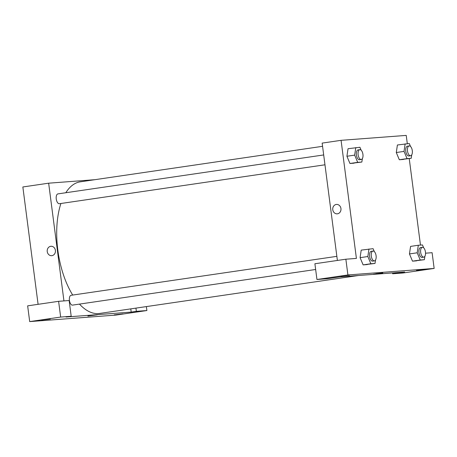 <?xml version="1.0" encoding="UTF-8"?>
<svg xmlns="http://www.w3.org/2000/svg" width="457" height="457" viewBox="0 0 457 457"><rect width="100%" height="100%" fill="white"/><g stroke="black" fill="none" stroke-linecap="round" stroke-linejoin="round"><path stroke-width="0.69" d="M146.377 306.59L146.891 310.537L115.929 315.079L29.694 321.597L27.649 305.853L58.61 301.317L60.655 317.061L29.694 321.597M38.091 304.322L22.85 186.97L48.653 183.188L94.822 179.698M122.996 313.873L114.216 314.856L122.996 313.873M135.935 308.121L136.352 311.337L146.891 310.537M130.776 308.881L131.193 312.091L136.352 311.337M131.193 312.091L66.031 317.021L71.195 316.261L69.15 300.517L58.61 301.317M41.547 320.031L50.327 319.043L41.547 320.031M71.195 316.261L60.655 317.061M90.315 315.61L97.267 314.833L90.315 315.61M87.915 316.044L97.267 314.827M51.927 255.657A4.713 4.124 85.7 0 1 51.675 255.686A4.713 4.124 85.7 0 1 47.208 251.299A4.713 4.124 85.7 0 1 50.967 246.283A4.713 4.124 85.7 0 1 55.423 250.533A4.713 4.124 85.7 0 1 51.927 255.657M63.94 300.912L48.653 183.188M50.967 246.283A4.713 4.124 -94.3 0 0 47.208 251.299A4.713 4.124 -94.3 0 0 51.681 255.686M324.967 164.794L59.376 203.719A4.964 2.399 -98.3 0 1 59.29 203.731A4.964 2.399 -98.3 0 1 56.268 199.075A4.964 2.399 -98.3 0 1 57.936 193.894L323.687 154.946M315.65 269.487L72.543 305.116A4.964 2.399 -98.3 0 1 72.463 305.127A4.964 2.399 -98.3 0 1 69.441 300.472A4.964 2.399 -98.3 0 1 71.103 295.296L336.855 256.343M358.522 275.497L99.569 313.451A66.516 32.133 -98.3 0 1 98.484 313.571A66.516 32.133 -98.3 0 1 79.472 304.099M72.703 295.062A66.516 32.133 -98.3 0 1 60.912 203.491M65.819 192.74A66.516 32.133 -98.3 0 1 80.278 181.829L322.568 146.314M339.528 276.936L404.691 272.006L392.649 273.772L403.188 272.978L434.15 268.436L347.908 274.96L316.947 279.495L327.492 278.696L339.528 276.936M337.392 260.456L322.151 143.104L341.071 140.328L406.227 135.403L407.307 143.698M375.854 273.76L382.806 272.983L375.854 273.76M416.544 270.441L425.324 269.453L416.544 270.441M340.848 276.165L349.628 275.177L340.848 276.165M373.455 274.194L382.806 272.978M316.947 279.495L314.902 263.752L345.863 259.21L356.409 258.416L341.071 140.328M345.863 259.21L347.908 274.96M434.15 268.436L432.105 252.692L425.547 253.189M392.54 272.926L392.649 273.772M424.884 256.291L424.382 259.702L412.494 261.153L409.455 253.932M411.717 154.894L411.214 158.305L399.321 159.756L396.288 152.535L397.407 144.995L409.295 143.544L410.517 146.451M362.35 158.63L361.847 162.041L349.953 163.486L346.92 156.271L348.04 148.725L359.927 147.28L361.15 150.187M375.517 260.027L375.014 263.438L363.126 264.883L360.087 257.668L361.207 250.122L373.095 248.677L374.317 251.584M409.238 158.596L420.474 245.095M337.466 213.807A4.713 4.124 85.7 0 1 337.215 213.836A4.713 4.124 85.7 0 1 332.747 209.449A4.713 4.124 85.7 0 1 336.506 204.433A4.713 4.124 85.7 0 1 340.962 208.678A4.713 4.124 85.7 0 1 337.466 213.807M336.506 204.433A4.713 4.124 -94.3 0 0 332.747 209.449A4.713 4.124 -94.3 0 0 337.215 213.836M361.847 162.041L357.694 162.349L354.661 155.129L355.78 147.594M359.813 149.65L358.094 149.902A4.964 2.399 81.7 0 0 356.414 154.997A4.964 2.399 81.7 0 0 359.533 159.727L361.253 159.476A4.964 2.399 81.7 0 0 362.904 154.215A4.964 2.399 81.7 0 0 359.813 149.65A4.964 2.399 81.7 0 0 358.134 154.746A4.964 2.399 81.7 0 0 361.253 159.476M354.106 163.172L349.953 163.486L346.92 156.265L354.661 155.129M357.694 162.349L349.953 163.486M411.214 158.305L407.061 158.619L404.028 151.398L405.148 143.858M409.181 145.92L407.461 146.171A4.964 2.399 81.7 0 0 405.782 151.261A4.964 2.399 81.7 0 0 408.901 155.991L410.62 155.74A4.964 2.399 81.7 0 0 412.271 150.484A4.964 2.399 81.7 0 0 409.181 145.92A4.964 2.399 81.7 0 0 407.501 151.01A4.964 2.399 81.7 0 0 410.62 155.74M403.474 159.442L399.321 159.756L396.288 152.529L404.028 151.398M407.061 158.619L399.321 159.756M375.014 263.438L370.867 263.752L367.834 256.526L368.948 248.991M372.981 251.047L371.261 251.299A4.964 2.399 81.7 0 0 369.587 256.394A4.964 2.399 81.7 0 0 372.701 261.124L374.42 260.873A4.964 2.399 81.7 0 0 376.071 255.612A4.964 2.399 81.7 0 0 372.981 251.047A4.964 2.399 81.7 0 0 371.307 256.143A4.964 2.399 81.7 0 0 374.42 260.873M367.274 264.569L363.126 264.883L360.093 257.662L367.834 256.526M370.867 263.752L363.126 264.883M424.382 259.702L420.234 260.016L417.201 252.795L418.315 245.255L422.462 244.941L423.685 247.848M422.348 247.317L420.629 247.568A4.964 2.399 81.7 0 0 418.955 252.658A4.964 2.399 81.7 0 0 422.068 257.388L423.788 257.137A4.964 2.399 81.7 0 0 425.438 251.881A4.964 2.399 81.7 0 0 422.348 247.317A4.964 2.399 81.7 0 0 420.674 252.407A4.964 2.399 81.7 0 0 423.788 257.137M416.641 260.838L412.494 261.153L409.461 253.926L410.575 246.392L418.315 245.255M420.234 260.016L412.494 261.153M417.201 252.795L409.461 253.926"/></g></svg>
